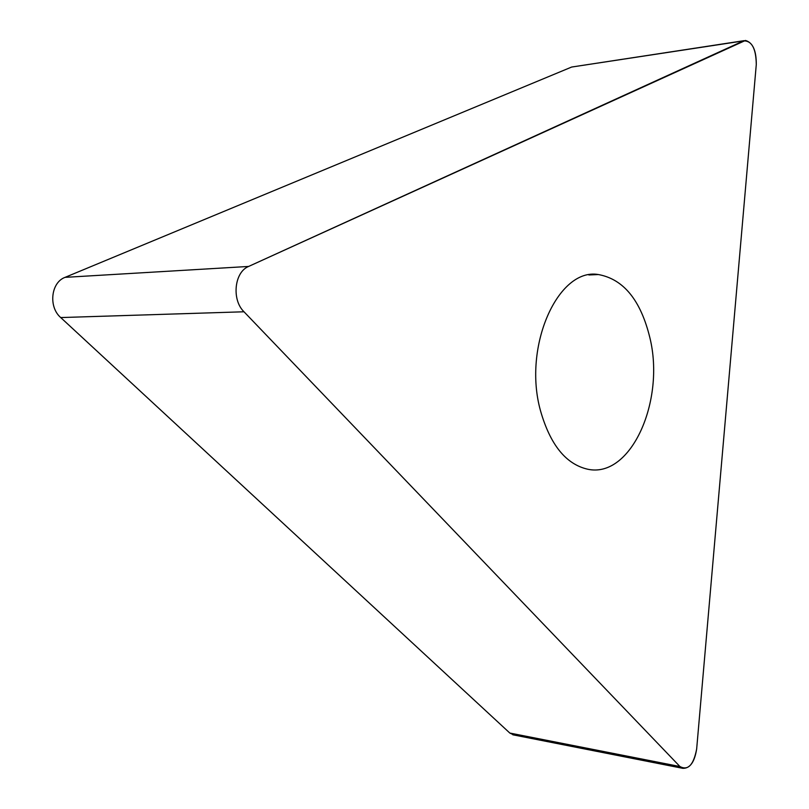 <?xml version="1.0" encoding="UTF-8"?>
<svg xmlns="http://www.w3.org/2000/svg" width="809" height="809" viewBox="0 0 809 809"><rect width="100%" height="100%" fill="white"/><g stroke="black" fill="none" stroke-linecap="round" stroke-linejoin="round"><path stroke-width="1.21" d="M756.284 64.548L696.66 748.992C694.577 762.139 689.935 768.59 682.735 768.317L679.934 766.528L243.994 311.778C231.485 299.765 234.337 272.057 248.626 266.444L745.473 40.45C752.774 42.543 756.385 50.583 756.284 64.548L696.66 748.992C693.576 765.001 688.004 770.846 679.934 766.528L243.994 311.778C231.485 299.765 234.337 272.057 248.626 266.444L743.481 40.905C751.763 40.571 756.031 48.449 756.284 64.548M540.442 410.537C550.181 444.768 565.987 464.346 587.87 469.26C631.121 478.523 665.433 400.667 649.849 337.616C640.667 300.159 623.506 279.135 598.387 274.544C558.159 267.405 522.553 346.343 540.442 410.537M744.179 40.652L571.65 67.046L65.054 277.356C50.937 282.422 48.277 306.955 60.726 317.563L509.832 733.055L513.927 735.007M509.832 733.055L679.934 766.528M743.481 40.905L571.65 67.046M65.054 277.356L248.626 266.444M243.994 311.778L60.726 317.563M682.735 768.317L512.815 734.784M598.387 274.544L588.891 274.969"/></g></svg>
